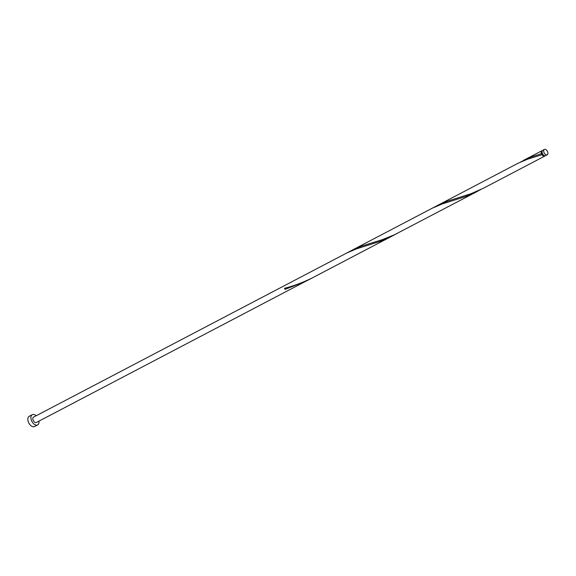 <?xml version="1.0" encoding="UTF-8"?>
<svg xmlns="http://www.w3.org/2000/svg" width="576" height="576" viewBox="0 0 576 576"><rect width="100%" height="100%" fill="white"/><g stroke="black" fill="none" stroke-linecap="round" stroke-linejoin="round"><path stroke-width="0.86" d="M544.414 149.429A3.031 1.8 62.3 0 0 544.385 149.443A3.031 1.8 62.3 0 0 544.183 152.942A3.031 1.8 62.3 0 0 547.171 154.829A3.031 1.8 62.3 0 0 547.2 154.814A3.031 1.8 62.3 0 0 547.402 151.322A3.031 1.8 62.3 0 0 544.414 149.429M545.63 155.642A3.031 1.8 -117.7 0 1 545.594 155.657A3.031 1.8 -117.7 0 1 542.578 153.785A3.031 1.8 -117.7 0 1 542.786 150.286A3.031 1.8 -117.7 0 1 542.815 150.271M544.349 155.614A2.426 1.44 -117.7 0 1 542.03 154.051A2.426 1.44 -117.7 0 1 542.102 151.337M36.137 415.771A5.774 3.434 62.3 0 0 32.328 414.662A5.774 3.434 62.3 0 0 32.27 414.698A5.774 3.434 62.3 0 0 31.882 421.351A5.774 3.434 62.3 0 0 37.57 424.951A5.774 3.434 62.3 0 0 37.634 424.922A5.774 3.434 62.3 0 0 38.945 421.135M29.246 416.282A5.774 3.434 62.3 0 0 29.189 416.311A5.774 3.434 62.3 0 0 28.8 422.971A5.774 3.434 62.3 0 0 34.488 426.571A5.774 3.434 62.3 0 0 34.546 426.542A5.774 3.434 62.3 0 0 34.603 426.506M545.112 155.779A3.031 1.8 -117.7 0 1 544.73 156.11A3.031 1.8 -117.7 0 1 544.702 156.125A3.031 1.8 -117.7 0 1 542.009 154.728L541.462 153.655A3.031 1.8 -117.7 0 1 541.922 150.739A3.031 1.8 -117.7 0 1 541.951 150.725A3.031 1.8 -117.7 0 1 542.405 150.61M541.462 153.655L530.575 157.212L520.805 161.892M483.775 188.05L470.873 193.752L447.523 201.146L437.616 205.394M285.048 289.375A3.031 1.8 -117.7 0 1 284.501 288.302A0.605 0.36 -117.7 0 1 285.048 289.375L306.425 280.98L392.371 235.944L379.879 241.452L356.515 248.854L346.73 253.015L432.382 208.138L442.166 203.976L465.538 196.567L480.73 189.59M478.022 191.066L394.459 234.77L382.133 239.724L361.865 246.031L352.188 250.157L518.04 163.253L527.825 159.091L542.009 154.728M352.188 250.157L349.495 251.654M312.466 277.812L311.882 278.122C302.566 282.636 293.443 286.034 284.501 288.302L284.53 288.295M33.574 417.11A3.031 1.8 62.3 0 0 33.545 417.125A3.031 1.8 62.3 0 0 33.343 420.624A3.031 1.8 62.3 0 0 36.324 422.51A3.031 1.8 62.3 0 0 36.36 422.496L309.427 279.353M545.594 155.657A3.031 1.8 -117.7 0 1 545.566 155.671L547.2 154.814M544.385 149.443L542.786 150.286M32.27 414.698L29.189 416.311M541.922 150.739L523.498 160.387M544.73 156.11L483.487 188.201M397.829 233.086L312.178 277.97M346.73 253.015L33.545 417.125M37.634 424.922L34.546 426.542"/></g></svg>
